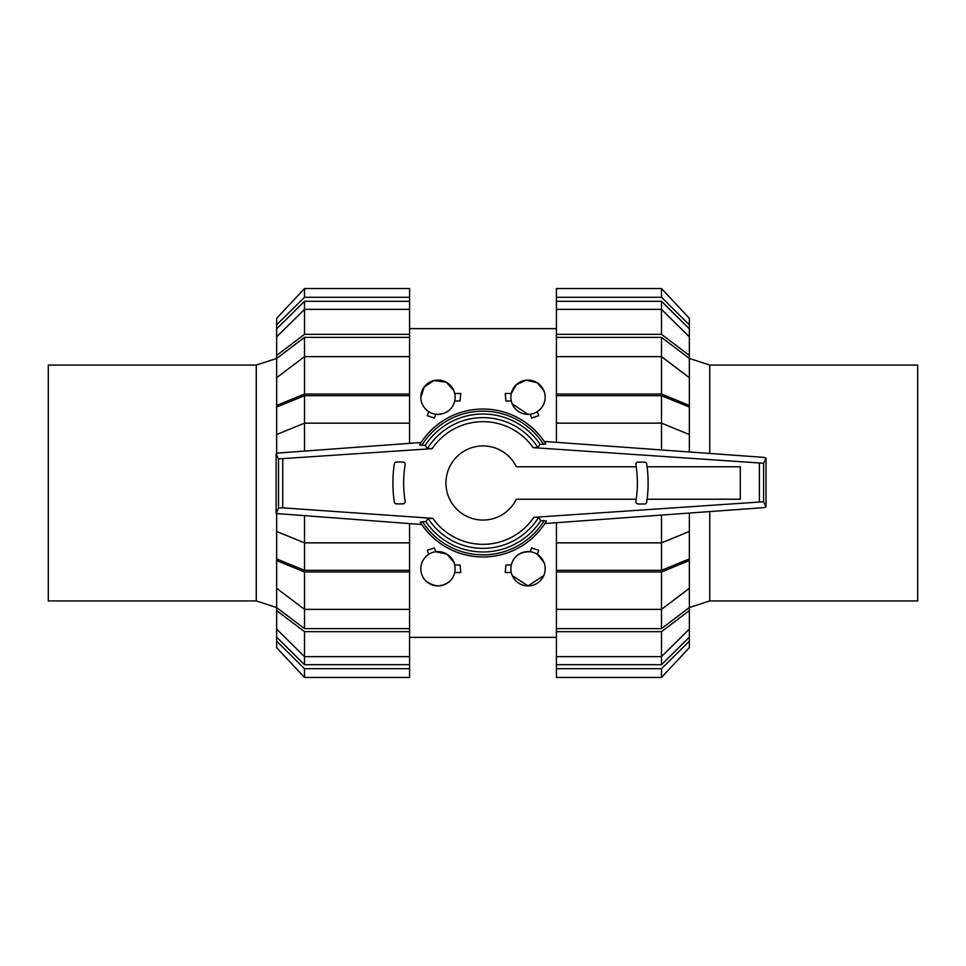 <?xml version="1.0" encoding="UTF-8"?>
<svg xmlns="http://www.w3.org/2000/svg" width="966" height="966" viewBox="0 0 966 966"><rect width="100%" height="100%" fill="white"/><g stroke="black" fill="none" stroke-linecap="round" stroke-linejoin="round"><path stroke-width="1.45" d="M636.232 466.783L516.327 466.783A37.058 37.058 0 0 0 445.942 483A37.058 37.058 0 0 0 516.327 499.217L636.244 499.217M647.111 499.217L740.282 499.217L740.282 466.783L647.099 466.783M432.164 448.671L278.498 458.91L276.107 453.791L278.075 453.03L421.091 442.513L419.546 444.988A73.971 73.971 0 0 1 545.838 443.974L544.184 441.438L763.997 457.389L766.014 458.15L763.611 463.257L533.135 447.644L537.941 447.584L540.115 444.324L543.532 444.336A71.822 71.822 0 0 0 421.828 445.35L425.209 445.35L427.419 448.61L432.164 448.671A61.353 61.353 0 0 1 533.135 447.644M282.724 507.85L432.865 518.356L428.059 518.416L425.885 521.676L422.468 521.664A71.822 71.822 0 0 0 544.172 520.65L540.791 520.65L538.581 517.39L533.836 517.329L763.611 501.765L766.014 506.884L763.997 507.633L544.872 523.548L546.454 521.012A73.971 73.971 0 0 1 420.162 522.026L421.768 524.502L276.107 513.501L278.498 508.056L282.724 507.85L282.724 459.116M637.029 474.209A116.826 116.826 0 0 0 635.918 464.731A2.246 2.246 0 0 1 638.14 462.122L644.491 462.122A2.246 2.246 0 0 1 646.713 464.042A122.259 122.259 0 0 1 648.089 480.5A148.861 148.861 0 0 1 648.005 488.965A127.597 127.597 0 0 1 646.713 502.079A2.246 2.246 0 0 1 644.491 503.986L638.14 503.986A2.246 2.246 0 0 1 635.918 501.39A124.542 124.542 0 0 0 637.27 488.518A111.102 111.102 0 0 0 637.029 474.209M422.903 521.664L420.319 522.147M543.097 444.336L545.681 443.853M393.029 477.035A127.597 127.597 0 0 1 394.321 463.921A2.246 2.246 0 0 1 396.543 462.014L402.894 462.014A2.246 2.246 0 0 1 405.116 464.61A124.542 124.542 0 0 0 403.776 477.482A111.102 111.102 0 0 0 404.005 491.791A116.826 116.826 0 0 0 405.116 501.269A2.246 2.246 0 0 1 402.894 503.878L396.543 503.878A2.246 2.246 0 0 1 394.321 501.958A122.259 122.259 0 0 1 392.957 485.5A148.861 148.861 0 0 1 393.029 477.035M419.703 444.867L422.263 445.35M276.107 453.791L276.107 513.175M278.498 458.91L278.498 508.056M546.297 521.133L543.737 520.65M763.611 463.257L763.611 501.765M766.014 458.15L766.014 506.884M425.885 521.676A68.972 68.972 0 0 0 540.791 520.65M537.941 447.584A65.362 65.362 0 0 0 427.419 448.61M540.115 444.324A68.972 68.972 0 0 0 425.209 445.35M428.059 518.416A65.362 65.362 0 0 0 538.581 517.39M661.493 628.612L556.428 628.612L556.428 609.365L661.493 609.365L661.493 628.612L689.362 607.529L709.732 600.924L917.7 600.924L709.732 600.924L689.362 607.566L709.732 600.924L917.7 600.924L917.7 365.076L709.732 365.076L689.362 358.434L661.493 337.388L661.493 356.635L556.428 356.635L556.428 337.388L661.493 337.388M709.732 600.924L709.732 511.582M709.732 453.452L709.732 365.076L689.362 358.434L689.362 377.706L661.493 356.635L661.493 394.019L689.362 405.43L689.362 407.072L661.493 395.674L661.493 423.144L556.428 423.144L556.428 395.674L661.493 395.674M304.507 337.388L409.572 337.388L409.572 356.635L304.507 356.635L304.507 337.388L276.638 358.471L256.268 365.076L48.3 365.076L256.268 365.076L276.638 358.434L256.268 365.076L48.3 365.076L48.3 600.924L256.268 600.924L276.638 607.566L304.507 628.612L304.507 609.365L409.572 609.365L409.572 628.612L304.507 628.612M256.268 365.076L256.268 600.924L276.638 607.566L276.638 588.294L304.507 609.365L304.507 571.981L276.638 560.57L276.638 558.928L304.507 570.326L304.507 542.856L409.572 542.856L409.572 570.326L304.507 570.326M689.362 451.967L689.362 407.072M689.362 531.457L689.362 558.928L661.493 570.326L661.493 542.856L689.362 531.457L689.362 513.055M661.493 664.717L556.428 664.717L556.428 656.638L661.493 656.638L661.493 664.717L689.362 637.174L689.362 560.57L661.493 571.981L556.428 571.981L556.428 542.856L661.493 542.856L661.493 515.083M661.493 301.283L689.362 328.826L689.362 336.905L661.493 309.361L661.493 301.283L556.428 301.283L556.428 288.532L661.493 288.532L689.362 318.345L689.362 328.826M661.493 570.326L556.428 570.326M556.428 337.388L556.428 334.345L661.493 334.345L661.493 309.361L556.428 309.361L556.428 301.283M689.362 434.543L661.493 423.144L661.493 449.951M556.428 442.319L556.428 423.144M556.428 395.674L556.428 394.019L661.493 394.019M689.362 405.43L689.362 377.706M556.428 394.019L556.428 356.635M661.493 334.345L689.362 355.428L689.362 358.471M556.428 334.345L556.428 309.361M689.362 355.428L689.362 336.905M556.428 297.299L661.493 297.299L661.493 288.532M661.493 297.299L689.362 324.842M556.428 668.701L556.428 677.468L661.493 677.468L689.362 647.655L689.362 641.158L661.493 668.701L556.428 668.701L556.428 664.717M661.493 677.468L661.493 668.701M689.362 637.174L689.362 641.158M689.362 610.572L661.493 631.655L556.428 631.655L556.428 628.612M556.428 656.638L556.428 631.655M689.362 629.095L661.493 656.638L661.493 631.655M661.493 571.981L661.493 609.365L689.362 588.294M556.428 609.365L556.428 571.981M689.362 558.928L689.362 560.57M556.428 542.856L556.428 522.703M276.638 513.743L276.638 558.928M276.638 434.543L276.638 407.072L304.507 395.674L304.507 423.144L276.638 434.543L276.638 453.235M304.507 301.283L409.572 301.283L409.572 309.361L304.507 309.361L304.507 301.283L276.638 328.826L276.638 405.43L304.507 394.019L409.572 394.019L409.572 423.144L304.507 423.144L304.507 451.086M304.507 664.717L276.638 637.174L276.638 629.095L304.507 656.638L304.507 664.717L409.572 664.717L409.572 677.468L304.507 677.468L276.638 647.655L276.638 637.174M304.507 395.674L409.572 395.674M409.572 628.612L409.572 631.655L304.507 631.655L304.507 656.638L409.572 656.638L409.572 664.717M276.638 531.457L304.507 542.856L304.507 515.88M409.572 523.608L409.572 542.856M409.572 570.326L409.572 571.981L304.507 571.981M276.638 560.57L276.638 588.294M409.572 571.981L409.572 609.365M304.507 631.655L276.638 610.572L276.638 607.529M409.572 631.655L409.572 656.638M276.638 610.572L276.638 629.095M409.572 668.701L304.507 668.701L304.507 677.468M304.507 668.701L276.638 641.158M409.572 297.299L409.572 288.532L304.507 288.532L276.638 318.345L276.638 324.842L304.507 297.299L409.572 297.299L409.572 301.283M304.507 288.532L304.507 297.299M276.638 328.826L276.638 324.842M276.638 355.428L304.507 334.345L409.572 334.345L409.572 337.388M409.572 309.361L409.572 334.345M276.638 336.905L304.507 309.361L304.507 334.345M304.507 394.019L304.507 356.635L276.638 377.706M409.572 356.635L409.572 394.019M276.638 407.072L276.638 405.43M409.572 423.144L409.572 443.37M543.858 562.164L537.277 554.315L538.726 550.33L531.614 547.915L530.225 551.755C520.022 551.671 513.719 556.09 511.292 565.013L505.918 565.013L505.218 572.512L511.292 572.512M545.174 568.757A17.146 17.146 0 0 0 528.028 551.61A17.146 17.146 0 0 0 510.869 568.757A17.146 17.146 0 0 0 528.028 585.915A17.146 17.146 0 0 0 545.174 568.757M453.803 562.164L446.908 554.122L435.775 551.755L434.386 547.915L427.274 550.33L428.723 554.315C423.47 558.119 420.838 562.937 420.826 568.757C421.164 578.537 426.887 584.261 437.972 585.915C447.282 584.865 452.861 580.409 454.708 572.512L460.782 572.512L460.082 565.013L454.708 565.013M455.131 568.757A17.146 17.146 0 0 0 437.972 551.61A17.146 17.146 0 0 0 420.826 568.757A17.146 17.146 0 0 0 437.972 585.915A17.146 17.146 0 0 0 455.131 568.757M512.197 403.836L528.028 414.39L530.225 414.245L531.614 418.085L538.726 415.67L537.277 411.685C542.53 407.881 545.162 403.064 545.174 397.243A17.146 17.146 0 0 0 528.028 380.085A17.146 17.146 0 0 0 510.869 397.243A17.146 17.146 0 0 0 528.028 414.39A17.146 17.146 0 0 0 545.174 397.243M453.694 390.385L446.195 382.186L433.879 380.58L424.207 387.004L420.826 397.243C420.838 403.064 423.47 407.881 428.723 411.685L427.274 415.67L434.386 418.085L435.775 414.245L437.972 414.39C447.125 413.448 452.704 408.98 454.708 400.987L460.082 400.987L460.782 393.488L454.708 393.488M420.826 397.243A17.146 17.146 0 0 0 437.972 414.39A17.146 17.146 0 0 0 455.131 397.243A17.146 17.146 0 0 0 437.972 380.085A17.146 17.146 0 0 0 420.826 397.243M543.749 390.385L537.168 382.729L526.144 380.193L516.194 384.818L511.292 393.488L505.218 393.488L505.918 400.987L511.292 400.987M512.306 575.615L528.028 585.915L543.749 575.615M432.865 518.356A61.353 61.353 0 0 0 533.836 517.329M759.385 463.463L759.385 501.559M545.838 443.974A73.971 73.971 0 0 0 419.546 444.988M917.7 365.076L709.732 365.076M48.3 600.924L256.268 600.924M409.572 328.633L556.428 328.633M409.572 637.367L556.428 637.367"/></g></svg>

